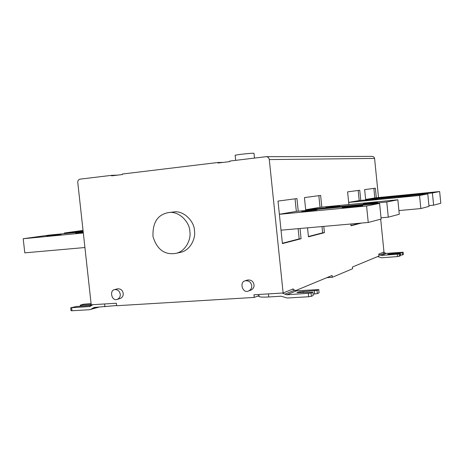 <?xml version="1.0" encoding="UTF-8"?>
<svg xmlns="http://www.w3.org/2000/svg" width="464" height="464" viewBox="0 0 464 464"><rect width="100%" height="100%" fill="white"/><g stroke="black" fill="none" stroke-linecap="round" stroke-linejoin="round"><path stroke-width="0.7" d="M254.498 158.079L253.999 153.311C253.628 152.807 235.648 154.721 235.138 155.301L235.666 160.353M83.276 232.557L75.638 233.212L83.247 232.249M46.51 236.066L61.161 234.424L46.51 236.066M83.201 231.832L49.631 235.051L23.2 238.728L83.329 232.992M84.924 247.532L24.783 252.851L23.2 238.728M83.044 230.411L64.397 233.003L83.131 231.2M64.467 233.63L64.397 233.003M316.912 209.879L301.78 211.561L316.912 209.879M357.379 206.004L362.755 205.616L353.643 206.718L342.136 207.698L357.379 206.004M379.593 203.412L296.281 211.398L279.409 214.298L366.583 205.987L379.593 203.412L381.159 219.054L368.242 222.465L281.027 230.185M366.583 205.987L368.242 222.465M279.374 214.252L296.281 211.398M300.022 228.503L301.078 238.745L282.414 243.594L278.006 201.086L296.943 198.575L298.242 211.213M301.078 238.745L299.17 238.902L298.114 228.671M296.334 211.393L295.04 198.83M282.379 243.246L299.17 238.902M339.799 205.796L325.885 207.338L339.799 205.796M377.528 202.159L363.521 203.702L377.528 202.159M397.845 199.798L320.061 207.321L305.683 209.786L386.773 201.991L397.845 199.798L399.284 214.258L388.293 217.164L381.037 217.819M386.773 201.991L388.293 217.164M305.677 209.74L320.061 207.321M323.791 226.397L324.435 232.679L308.461 236.826L307.539 227.836M305.759 210.494L304.43 197.583L320.624 195.443L321.825 207.147M324.435 232.679L322.642 232.829L322.004 226.56M320.032 207.321L318.843 195.68M308.432 236.507L322.642 232.829M418.795 193.836L427.976 193.012L418.795 193.836M387.655 196.898L396.459 196.104L387.655 196.898M428.939 205.616L433.614 205.181L440.8 203.284L439.646 191.533L432.407 192.96L365.638 199.508M433.614 205.181L432.407 192.96M365.638 199.497L374.987 197.89L439.646 191.533M374.987 197.89L365.632 199.462M373.868 188.396L374.825 197.908M365.684 199.955L364.64 189.614L375.359 188.198L376.321 197.757M410.495 195.86L398.477 197.177L410.495 195.86M377.371 199.097L365.429 200.407L377.371 199.097M427.779 193.877L359.333 200.576L348.661 202.408L419.543 195.506L427.779 193.877L429.014 206.399L420.836 208.562L398.918 210.581M419.543 195.506L420.836 208.562M348.661 202.368L359.333 200.576M361.404 223.074L351.033 225.765L350.854 224.008M348.876 204.531L347.594 191.87L359.757 190.263L360.783 200.436M359.2 200.593L358.179 190.472M351.004 225.492L359.815 223.213M377.638 256.569L381.518 257.764L397.491 256.592L400.281 255.85M399.365 256.325L399.133 253.999L400.055 253.593L400.287 255.902M400.258 255.212L402.439 254.927L402.207 252.636L387.776 254.173L400.055 253.593M402.207 252.636L403.106 252.242L403.326 254.469M402.439 254.927L403.332 254.521M399.133 253.999L381.286 255.455L386.251 253.385L403.106 252.242M378.815 254.527L381.286 255.455M386.251 253.385L383.212 252.294M326.801 277.669L332.288 277.304L352.605 268.737L352.431 267.032L378.966 256.018L378.769 254.098L383.977 251.981L380.683 219.176M251.708 285.609C251.964 287.941 250.925 289.727 248.594 290.98C242.544 293.874 239.151 282.141 245.021 280.853C248.71 280.395 250.937 281.984 251.708 285.609M245.073 280.836L247.364 280.07C251.036 279.618 253.251 281.196 254.017 284.797C254.266 287.112 253.234 288.892 250.92 290.133L248.594 290.98M120.24 294.222C120.483 296.589 119.468 298.306 117.201 299.379C111.778 301.629 109.185 290.36 114.533 289.623C117.717 289.443 119.619 290.974 120.24 294.222M114.533 289.623L117.508 288.834C120.681 288.654 122.577 290.18 123.192 293.405C123.43 295.754 122.421 297.465 120.164 298.532L117.201 299.379M189.846 231.472C191.354 239.488 185.432 251.645 175.682 253.414C164.523 255.067 156.96 249.452 152.992 236.559C152.494 222.592 157.621 214.617 168.374 212.634C178.924 210.499 189.828 222.279 189.846 231.472M168.374 212.634L173.182 212.031C183.64 209.914 194.445 221.566 194.462 230.66C195.947 238.589 190.078 250.618 180.409 252.375L175.682 253.414M378.508 197.542L374.581 158.421L269.294 159.575C268.958 157.783 267.919 156.82 266.179 156.681L229.802 161.06L229.854 161.594L217.97 163.026L217.912 162.499L122.287 174.046L122.345 174.557L111.551 175.856L111.493 175.351L79.999 179.156C78.48 179.533 77.737 180.629 77.766 182.439L91.222 304.784L116.394 303.236L116.667 305.724L254.243 297.43L253.965 294.785L283.139 292.993L293.19 288.904L293.254 289.536M254.243 297.43L258.941 295.614L258.819 294.489M259.045 296.136L257.375 296.218M318.756 289.664L319.081 292.825L318.756 289.664L317.022 290.429L317.347 293.608L313.148 294.112M319.081 292.825L317.347 293.608M312.951 292.198L313.183 295.504L312.951 292.198L296.914 292.639C297.407 292.198 299.506 291.827 303.201 291.525L317.022 290.429M313.183 295.504L311.385 296.322L308.653 296.745L287.187 298.016L281.225 296.218L268.714 296.966C262.792 297.291 259.579 297.117 259.08 296.455L258.877 294.483M312.852 292.285L311.048 293.08L311.385 296.322M318.849 289.582L296.432 290.812L286.856 294.797L311.048 293.08M286.856 294.797L282.089 293.057M292.366 289.24L296.432 290.812M295.417 290.69L332.102 275.471L332.288 277.304M95.596 307.371L92.713 308.206L94.256 307.452L116.644 305.532M91.083 303.543L83.334 304.239L80.272 305.144L81.194 305.184L81.304 306.176M91.199 304.587L81.194 305.184M90.219 306.507L70.714 307.789L76.589 306.46L85.788 305.904C89.529 305.573 91.756 305.184 92.469 304.726L92.458 304.709M70.714 307.789L71.038 310.7L71.961 310.752L89.639 309.703L98.71 307.185M89.308 306.762L92.945 304.68M92.713 308.206L90.625 309.534M269.294 159.575L283.139 292.993M217.912 162.499L223.068 162.412M374.581 158.421L373.851 156.96L372.319 156.391L266.214 156.675M111.493 175.351L117.711 175.114M53.528 235.086L53.557 235.381M392.039 253.518L392.092 254.063M400.589 255.188L400.362 252.897M397.259 254.266L397.491 256.592M379.807 255.049L384.801 252.99M258.552 296.148L258.518 295.777M314.348 290.841L314.679 294.019M303.201 291.525L303.311 292.616M308.653 296.745L308.316 293.497M268.389 293.898L268.714 296.966M294.495 290.232L284.867 294.199M104.638 303.961L104.951 306.808M90.335 304.622L90.416 305.341M71.961 310.752L71.642 307.835M400.322 255.873L400.096 253.564M403.367 254.492L403.141 252.213M80.394 306.228L80.272 305.144"/></g></svg>
